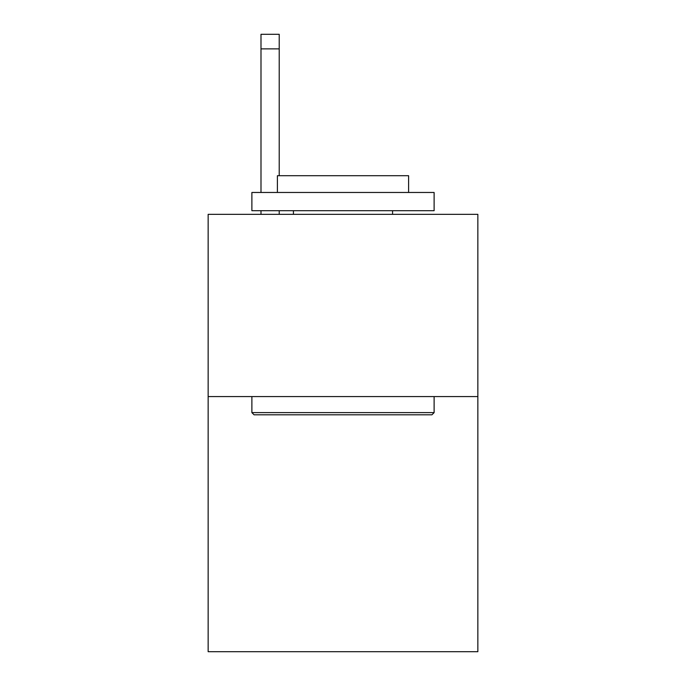 <?xml version="1.0" encoding="UTF-8"?>
<svg xmlns="http://www.w3.org/2000/svg" width="686" height="686" viewBox="0 0 686 686"><rect width="100%" height="100%" fill="white"/><g stroke="black" fill="none" stroke-linecap="round" stroke-linejoin="round"><path stroke-width="1.03" d="M477.85 396.577L477.85 651.7L208.15 651.7L208.15 214.341L477.85 214.341L477.85 396.577L208.15 396.577M254.069 414.798L251.882 412.612L434.118 412.612L431.931 414.798L254.069 414.798M434.118 192.474L434.118 210.696L251.882 210.696L251.882 192.474L434.118 192.474M277.393 192.474L277.393 175.71L408.607 175.71L408.607 192.474M434.118 396.577L434.118 412.612M251.882 396.577L251.882 412.612M392.564 210.696L392.564 214.341M293.437 210.696L293.437 214.341M279.219 214.341L279.219 210.696M279.219 175.71L279.219 48.878L260.997 48.878L260.997 34.3L279.219 34.3L279.219 48.878M260.997 214.341L260.997 210.696M260.997 192.474L260.997 48.878"/></g></svg>
